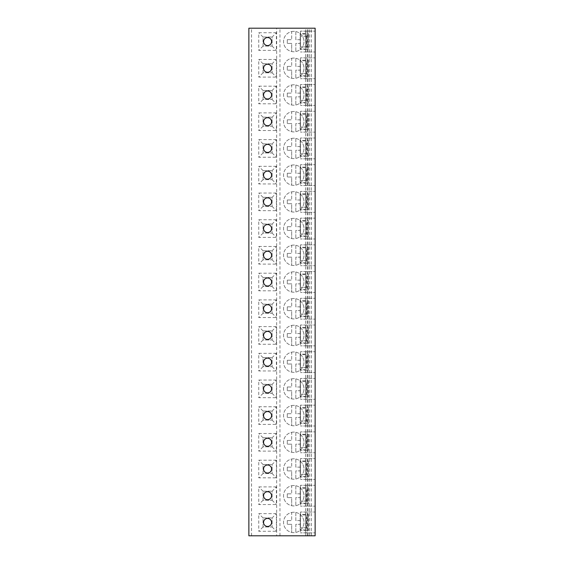 <?xml version="1.0" encoding="UTF-8"?>
<svg xmlns="http://www.w3.org/2000/svg" width="564" height="564" viewBox="0 0 564 564"><rect width="100%" height="100%" fill="white"/><g stroke="black" fill="none" stroke-linecap="round" stroke-linejoin="round"><path stroke-width="0.42" stroke-dasharray="2.82 2.11" d="M311.384 535.8L311.384 28.2L315.128 28.2L315.128 535.8L248.872 535.8L248.872 28.2L276.656 28.2L276.656 535.8M276.388 32.74L258.756 32.74L258.756 50.372L276.388 50.372L276.388 32.74L272.116 37.02L272.116 46.1L263.028 46.1L263.028 37.02L272.116 37.02L263.028 37.02L263.028 46.1L272.116 46.1L272.116 37.02M276.388 59.46L258.756 59.46L258.756 77.092L276.388 77.092L276.388 59.46L272.116 63.732L272.116 72.812L263.028 72.812L263.028 63.732L272.116 63.732L263.028 63.732L263.028 72.812L272.116 72.812L272.116 63.732M276.388 86.172L258.756 86.172L258.756 103.804L276.388 103.804L276.388 86.172L272.116 90.444L272.116 99.532L263.028 99.532L263.028 90.444L272.116 90.444L263.028 90.444L263.028 99.532L272.116 99.532L272.116 90.444M276.388 112.892L258.756 112.892L258.756 130.524L276.388 130.524L276.388 112.892L272.116 117.164L272.116 126.244L263.028 126.244L263.028 117.164L272.116 117.164L263.028 117.164L263.028 126.244L272.116 126.244L272.116 117.164M276.388 139.604L258.756 139.604L258.756 157.236L276.388 157.236L276.388 139.604L272.116 143.876L272.116 152.964L263.028 152.964L263.028 143.876L272.116 143.876L263.028 143.876L263.028 152.964L272.116 152.964L272.116 143.876M276.388 166.324L258.756 166.324L258.756 183.956L276.388 183.956L276.388 166.324L272.116 170.596L272.116 179.676L263.028 179.676L263.028 170.596L272.116 170.596L263.028 170.596L263.028 179.676L272.116 179.676L272.116 170.596M276.388 193.036L258.756 193.036L258.756 210.668L276.388 210.668L276.388 193.036L272.116 197.308L272.116 206.396L263.028 206.396L263.028 197.308L272.116 197.308L263.028 197.308L263.028 206.396L272.116 206.396L272.116 197.308M276.388 219.756L258.756 219.756L258.756 237.388L276.388 237.388L276.388 219.756L272.116 224.028L272.116 233.108L263.028 233.108L263.028 224.028L272.116 224.028L263.028 224.028L263.028 233.108L272.116 233.108L272.116 224.028M276.388 246.468L258.756 246.468L258.756 264.1L276.388 264.1L276.388 246.468L272.116 250.74L272.116 259.828L263.028 259.828L263.028 250.74L272.116 250.74L263.028 250.74L263.028 259.828L272.116 259.828L272.116 250.74M276.388 273.18L258.756 273.18L258.756 290.82L276.388 290.82L276.388 273.18L272.116 277.46L272.116 286.54L263.028 286.54L263.028 277.46L272.116 277.46L263.028 277.46L263.028 286.54L272.116 286.54L272.116 277.46M276.388 299.9L258.756 299.9L258.756 317.532L276.388 317.532L276.388 299.9L272.116 304.172L272.116 313.26L263.028 313.26L263.028 304.172L272.116 304.172L263.028 304.172L263.028 313.26L272.116 313.26L272.116 304.172M276.388 326.612L258.756 326.612L258.756 344.244L276.388 344.244L276.388 326.612L272.116 330.892L272.116 339.972L263.028 339.972L263.028 330.892L272.116 330.892L263.028 330.892L263.028 339.972L272.116 339.972L272.116 330.892M276.388 353.332L258.756 353.332L258.756 370.964L276.388 370.964L276.388 353.332L272.116 357.604L272.116 366.692L263.028 366.692L263.028 357.604L272.116 357.604L263.028 357.604L263.028 366.692L272.116 366.692L272.116 357.604M276.388 380.044L258.756 380.044L258.756 397.676L276.388 397.676L276.388 380.044L272.116 384.324L272.116 393.404L263.028 393.404L263.028 384.324L272.116 384.324L263.028 384.324L263.028 393.404L272.116 393.404L272.116 384.324M276.388 406.764L258.756 406.764L258.756 424.396L276.388 424.396L276.388 406.764L272.116 411.036L272.116 420.124L263.028 420.124L263.028 411.036L272.116 411.036L263.028 411.036L263.028 420.124L272.116 420.124L272.116 411.036M276.388 433.476L258.756 433.476L258.756 451.108L276.388 451.108L276.388 433.476L272.116 437.756L272.116 446.836L263.028 446.836L263.028 437.756L272.116 437.756L263.028 437.756L263.028 446.836L272.116 446.836L272.116 437.756M276.388 460.196L258.756 460.196L258.756 477.828L276.388 477.828L276.388 460.196L272.116 464.468L272.116 473.556L263.028 473.556L263.028 464.468L272.116 464.468L263.028 464.468L263.028 473.556L272.116 473.556L272.116 464.468M276.388 486.908L258.756 486.908L258.756 504.54L276.388 504.54L276.388 486.908L272.116 491.188L272.116 500.268L263.028 500.268L263.028 491.188L272.116 491.188L263.028 491.188L263.028 500.268L272.116 500.268L272.116 491.188M276.388 513.628L258.756 513.628L258.756 531.26L276.388 531.26L276.388 513.628L272.116 517.9L272.116 526.98L263.028 526.98L263.028 517.9L272.116 517.9L263.028 517.9L263.028 526.98L272.116 526.98L272.116 517.9M279.955 535.8L279.955 28.2L276.656 28.2M307.246 535.8L307.246 28.2L279.955 28.2M293.752 51.761A10.208 10.208 0 0 1 283.551 41.56A10.208 10.208 0 0 1 293.752 31.351A10.208 10.208 0 0 1 303.961 41.56A10.208 10.208 0 0 1 293.752 51.761M293.752 78.481A10.208 10.208 0 0 1 283.551 68.272A10.208 10.208 0 0 1 293.752 58.071A10.208 10.208 0 0 1 303.961 68.272A10.208 10.208 0 0 1 293.752 78.481M293.752 105.193A10.208 10.208 0 0 1 283.551 94.992A10.208 10.208 0 0 1 293.752 84.783A10.208 10.208 0 0 1 303.961 94.992A10.208 10.208 0 0 1 293.752 105.193M293.752 131.913A10.208 10.208 0 0 1 283.551 121.704A10.208 10.208 0 0 1 293.752 111.503A10.208 10.208 0 0 1 303.961 121.704A10.208 10.208 0 0 1 293.752 131.913M293.752 158.625A10.208 10.208 0 0 1 283.551 148.424A10.208 10.208 0 0 1 293.752 138.215A10.208 10.208 0 0 1 303.961 148.424A10.208 10.208 0 0 1 293.752 158.625M293.752 185.344A10.208 10.208 0 0 1 283.551 175.136A10.208 10.208 0 0 1 293.752 164.935A10.208 10.208 0 0 1 303.961 175.136A10.208 10.208 0 0 1 293.752 185.344M293.752 212.057A10.208 10.208 0 0 1 283.551 201.856A10.208 10.208 0 0 1 293.752 191.647A10.208 10.208 0 0 1 303.961 201.856A10.208 10.208 0 0 1 293.752 212.057M293.752 238.776A10.208 10.208 0 0 1 283.551 228.568A10.208 10.208 0 0 1 293.752 218.36A10.208 10.208 0 0 1 303.961 228.568A10.208 10.208 0 0 1 293.752 238.776M293.752 265.489A10.208 10.208 0 0 1 283.551 255.288A10.208 10.208 0 0 1 293.752 245.079A10.208 10.208 0 0 1 303.961 255.288A10.208 10.208 0 0 1 293.752 265.489M293.752 292.208A10.208 10.208 0 0 1 283.551 282A10.208 10.208 0 0 1 293.752 271.792A10.208 10.208 0 0 1 303.961 282A10.208 10.208 0 0 1 293.752 292.208M293.752 318.921A10.208 10.208 0 0 1 283.551 308.712A10.208 10.208 0 0 1 293.752 298.511A10.208 10.208 0 0 1 303.961 308.712A10.208 10.208 0 0 1 293.752 318.921M293.752 345.64A10.208 10.208 0 0 1 283.551 335.432A10.208 10.208 0 0 1 293.752 325.224A10.208 10.208 0 0 1 303.961 335.432A10.208 10.208 0 0 1 293.752 345.64M293.752 372.353A10.208 10.208 0 0 1 283.551 362.144A10.208 10.208 0 0 1 293.752 351.943A10.208 10.208 0 0 1 303.961 362.144A10.208 10.208 0 0 1 293.752 372.353M293.752 399.065A10.208 10.208 0 0 1 283.551 388.864A10.208 10.208 0 0 1 293.752 378.656A10.208 10.208 0 0 1 303.961 388.864A10.208 10.208 0 0 1 293.752 399.065M293.752 425.785A10.208 10.208 0 0 1 283.551 415.576A10.208 10.208 0 0 1 293.752 405.375A10.208 10.208 0 0 1 303.961 415.576A10.208 10.208 0 0 1 293.752 425.785M293.752 452.497A10.208 10.208 0 0 1 283.551 442.296A10.208 10.208 0 0 1 293.752 432.087A10.208 10.208 0 0 1 303.961 442.296A10.208 10.208 0 0 1 293.752 452.497M293.752 479.217A10.208 10.208 0 0 1 283.551 469.008A10.208 10.208 0 0 1 293.752 458.807A10.208 10.208 0 0 1 303.961 469.008A10.208 10.208 0 0 1 293.752 479.217M293.752 505.929A10.208 10.208 0 0 1 283.551 495.728A10.208 10.208 0 0 1 293.752 485.519A10.208 10.208 0 0 1 303.961 495.728A10.208 10.208 0 0 1 293.752 505.929M293.752 532.649A10.208 10.208 0 0 1 283.551 522.44A10.208 10.208 0 0 1 293.752 512.239A10.208 10.208 0 0 1 303.961 522.44A10.208 10.208 0 0 1 293.752 532.649M308.057 535.8L308.057 28.2L307.246 28.2M311.384 28.2L308.057 28.2M315.128 31.14L315.128 51.98L300.436 51.98L315.128 51.98L315.128 31.14L300.436 31.14L315.128 31.14M315.128 57.852L315.128 78.692L300.436 78.692L315.128 78.692L315.128 57.852L300.436 57.852L315.128 57.852M315.128 84.572L315.128 105.412L300.436 105.412L315.128 105.412L315.128 84.572L300.436 84.572L315.128 84.572M315.128 111.284L315.128 132.124L300.436 132.124L315.128 132.124L315.128 111.284L300.436 111.284L315.128 111.284M315.128 138.004L315.128 158.844L300.436 158.844L315.128 158.844L315.128 138.004L300.436 138.004L315.128 138.004M315.128 164.716L315.128 185.556L300.436 185.556L315.128 185.556L315.128 164.716L300.436 164.716L315.128 164.716M315.128 191.436L315.128 212.268L300.436 212.268L315.128 212.268L315.128 191.436L300.436 191.436L315.128 191.436M315.128 218.148L315.128 238.988L300.436 238.988L315.128 238.988L315.128 218.148L300.436 218.148L315.128 218.148M315.128 244.868L315.128 265.7L300.436 265.7L315.128 265.7L315.128 244.868L300.436 244.868L315.128 244.868M315.128 271.58L315.128 292.42L300.436 292.42L315.128 292.42L315.128 271.58L300.436 271.58L315.128 271.58M315.128 298.3L315.128 319.132L300.436 319.132L315.128 319.132L315.128 298.3L300.436 298.3L315.128 298.3M315.128 325.012L315.128 345.852L300.436 345.852L315.128 345.852L315.128 325.012L300.436 325.012L315.128 325.012M315.128 351.732L315.128 372.564L300.436 372.564L315.128 372.564L315.128 351.732L300.436 351.732L315.128 351.732M315.128 378.444L315.128 399.284L300.436 399.284L315.128 399.284L315.128 378.444L300.436 378.444L315.128 378.444M315.128 405.156L315.128 425.996L300.436 425.996L315.128 425.996L315.128 405.156L300.436 405.156L315.128 405.156M315.128 431.876L315.128 452.716L300.436 452.716L315.128 452.716L315.128 431.876L300.436 431.876L315.128 431.876M315.128 458.588L315.128 479.428L300.436 479.428L315.128 479.428L315.128 458.588L300.436 458.588L315.128 458.588M315.128 485.308L315.128 506.148L300.436 506.148L315.128 506.148L315.128 485.308L300.436 485.308L315.128 485.308M315.128 512.02L315.128 532.86L300.436 532.86L315.128 532.86L315.128 512.02L300.436 512.02L315.128 512.02M267.576 45.564A4.004 4.004 0 0 1 263.564 41.56A4.004 4.004 0 0 1 267.576 37.548A4.004 4.004 0 0 1 271.58 41.56A4.004 4.004 0 0 1 267.576 45.564M272.116 46.1L276.388 50.372M263.028 46.1L258.756 50.372M263.028 37.02L258.756 32.74M267.576 72.284A4.004 4.004 0 0 1 263.564 68.272A4.004 4.004 0 0 1 267.576 64.268A4.004 4.004 0 0 1 271.58 68.272A4.004 4.004 0 0 1 267.576 72.284M272.116 72.812L276.388 77.092M263.028 72.812L258.756 77.092M263.028 63.732L258.756 59.46M267.576 98.996A4.004 4.004 0 0 1 263.564 94.992A4.004 4.004 0 0 1 267.576 90.98A4.004 4.004 0 0 1 271.58 94.992A4.004 4.004 0 0 1 267.576 98.996M272.116 99.532L276.388 103.804M263.028 99.532L258.756 103.804M263.028 90.444L258.756 86.172M267.576 125.716A4.004 4.004 0 0 1 263.564 121.704A4.004 4.004 0 0 1 267.576 117.7A4.004 4.004 0 0 1 271.58 121.704A4.004 4.004 0 0 1 267.576 125.716M272.116 126.244L276.388 130.524M263.028 126.244L258.756 130.524M263.028 117.164L258.756 112.892M267.576 152.428A4.004 4.004 0 0 1 263.564 148.424A4.004 4.004 0 0 1 267.576 144.412A4.004 4.004 0 0 1 271.58 148.424A4.004 4.004 0 0 1 267.576 152.428M272.116 152.964L276.388 157.236M263.028 152.964L258.756 157.236M263.028 143.876L258.756 139.604M267.576 179.148A4.004 4.004 0 0 1 263.564 175.136A4.004 4.004 0 0 1 267.576 171.132A4.004 4.004 0 0 1 271.58 175.136A4.004 4.004 0 0 1 267.576 179.148M272.116 179.676L276.388 183.956M263.028 179.676L258.756 183.956M263.028 170.596L258.756 166.324M267.576 205.86A4.004 4.004 0 0 1 263.564 201.856A4.004 4.004 0 0 1 267.576 197.844A4.004 4.004 0 0 1 271.58 201.856A4.004 4.004 0 0 1 267.576 205.86M272.116 206.396L276.388 210.668M263.028 206.396L258.756 210.668M263.028 197.308L258.756 193.036M267.576 232.572A4.004 4.004 0 0 1 263.564 228.568A4.004 4.004 0 0 1 267.576 224.564A4.004 4.004 0 0 1 271.58 228.568A4.004 4.004 0 0 1 267.576 232.572M272.116 233.108L276.388 237.388M263.028 233.108L258.756 237.388M263.028 224.028L258.756 219.756M267.576 259.292A4.004 4.004 0 0 1 263.564 255.288A4.004 4.004 0 0 1 267.576 251.276A4.004 4.004 0 0 1 271.58 255.288A4.004 4.004 0 0 1 267.576 259.292M272.116 259.828L276.388 264.1M263.028 259.828L258.756 264.1M263.028 250.74L258.756 246.468M267.576 286.004A4.004 4.004 0 0 1 263.564 282A4.004 4.004 0 0 1 267.576 277.996A4.004 4.004 0 0 1 271.58 282A4.004 4.004 0 0 1 267.576 286.004M272.116 286.54L276.388 290.82M263.028 286.54L258.756 290.82M263.028 277.46L258.756 273.18M267.576 312.724A4.004 4.004 0 0 1 263.564 308.712A4.004 4.004 0 0 1 267.576 304.708A4.004 4.004 0 0 1 271.58 308.712A4.004 4.004 0 0 1 267.576 312.724M272.116 313.26L276.388 317.532M263.028 313.26L258.756 317.532M263.028 304.172L258.756 299.9M267.576 339.436A4.004 4.004 0 0 1 263.564 335.432A4.004 4.004 0 0 1 267.576 331.428A4.004 4.004 0 0 1 271.58 335.432A4.004 4.004 0 0 1 267.576 339.436M272.116 339.972L276.388 344.244M263.028 339.972L258.756 344.244M263.028 330.892L258.756 326.612M267.576 366.156A4.004 4.004 0 0 1 263.564 362.144A4.004 4.004 0 0 1 267.576 358.14A4.004 4.004 0 0 1 271.58 362.144A4.004 4.004 0 0 1 267.576 366.156M272.116 366.692L276.388 370.964M263.028 366.692L258.756 370.964M263.028 357.604L258.756 353.332M267.576 392.868A4.004 4.004 0 0 1 263.564 388.864A4.004 4.004 0 0 1 267.576 384.852A4.004 4.004 0 0 1 271.58 388.864A4.004 4.004 0 0 1 267.576 392.868M272.116 393.404L276.388 397.676M263.028 393.404L258.756 397.676M263.028 384.324L258.756 380.044M267.576 419.588A4.004 4.004 0 0 1 263.564 415.576A4.004 4.004 0 0 1 267.576 411.572A4.004 4.004 0 0 1 271.58 415.576A4.004 4.004 0 0 1 267.576 419.588M272.116 420.124L276.388 424.396M263.028 420.124L258.756 424.396M263.028 411.036L258.756 406.764M267.576 446.3A4.004 4.004 0 0 1 263.564 442.296A4.004 4.004 0 0 1 267.576 438.284A4.004 4.004 0 0 1 271.58 442.296A4.004 4.004 0 0 1 267.576 446.3M272.116 446.836L276.388 451.108M263.028 446.836L258.756 451.108M263.028 437.756L258.756 433.476M267.576 473.02A4.004 4.004 0 0 1 263.564 469.008A4.004 4.004 0 0 1 267.576 465.004A4.004 4.004 0 0 1 271.58 469.008A4.004 4.004 0 0 1 267.576 473.02M272.116 473.556L276.388 477.828M263.028 473.556L258.756 477.828M263.028 464.468L258.756 460.196M267.576 499.732A4.004 4.004 0 0 1 263.564 495.728A4.004 4.004 0 0 1 267.576 491.716A4.004 4.004 0 0 1 271.58 495.728A4.004 4.004 0 0 1 267.576 499.732M272.116 500.268L276.388 504.54M263.028 500.268L258.756 504.54M263.028 491.188L258.756 486.908M267.576 526.452A4.004 4.004 0 0 1 263.564 522.44A4.004 4.004 0 0 1 267.576 518.436A4.004 4.004 0 0 1 271.58 522.44A4.004 4.004 0 0 1 267.576 526.452M272.116 526.98L276.388 531.26M263.028 526.98L258.756 531.26M263.028 517.9L258.756 513.628M307.112 31.14L307.112 51.98M305.512 31.14L305.512 51.98L305.512 33.544L300.436 33.544L300.436 49.576L306.844 49.576L306.844 33.544L305.512 33.544L305.512 31.14M305.512 49.04L305.512 34.08L305.512 49.04L300.168 49.04L300.168 34.08L300.168 49.04M305.512 34.08L300.168 34.08M306.844 49.576L300.436 49.576L300.436 31.14L300.436 33.544L306.844 33.544L306.844 49.576L308.452 49.576L306.844 49.576L306.844 33.544L308.452 33.544L306.844 33.544M306.471 36.216L300.436 36.216L308.452 36.216L308.452 46.904L300.436 46.904L308.452 46.904L308.452 49.576L308.452 33.544L308.452 36.216L306.471 36.216L306.471 46.904M306.788 36.216L306.788 46.904M300.436 36.216L300.436 46.904L300.436 36.216M307.112 57.852L307.112 78.692M305.512 57.852L305.512 78.692L305.512 60.256L300.436 60.256L300.436 76.288L306.844 76.288L306.844 60.256L305.512 60.256L305.512 57.852M305.512 75.752L305.512 60.792L305.512 75.752L300.168 75.752L300.168 60.792L300.168 75.752M305.512 60.792L300.168 60.792M306.844 76.288L300.436 76.288L300.436 78.692L300.436 57.852L300.436 60.256L306.844 60.256L306.844 76.288L308.452 76.288L306.844 76.288L306.844 60.256L308.452 60.256L308.452 62.928L306.471 62.928L306.471 73.616L308.452 73.616L300.436 73.616L306.471 73.616M306.788 73.616L306.788 62.928L308.452 62.928L308.452 76.288L308.452 60.256L306.844 60.256M300.436 62.928L300.436 73.616L300.436 62.928M307.112 84.572L307.112 105.412M305.512 84.572L305.512 105.412L305.512 86.976L300.436 86.976L300.436 103.008L306.844 103.008L306.844 86.976L305.512 86.976L305.512 84.572M305.512 102.472L305.512 87.512L305.512 102.472L300.168 102.472L300.168 87.512L300.168 102.472M305.512 87.512L300.168 87.512M306.844 103.008L300.436 103.008L300.436 105.412L300.436 84.572L300.436 86.976L306.844 86.976L306.844 103.008L308.452 103.008L306.844 103.008L306.844 86.976L308.452 86.976L308.452 89.648L306.471 89.648L306.471 100.336L308.452 100.336L300.436 100.336L306.471 100.336M306.788 100.336L306.788 89.648L308.452 89.648L308.452 103.008L308.452 86.976L306.844 86.976M300.436 89.648L300.436 100.336L300.436 89.648M307.112 111.284L307.112 132.124M305.512 111.284L305.512 132.124L305.512 113.688L300.436 113.688L300.436 129.72L306.844 129.72L306.844 113.688L305.512 113.688L305.512 111.284M305.512 129.184L305.512 114.224L305.512 129.184L300.168 129.184L300.168 114.224L300.168 129.184M305.512 114.224L300.168 114.224M306.844 129.72L300.436 129.72L300.436 132.124L300.436 111.284L300.436 113.688L306.844 113.688L306.844 129.72L308.452 129.72L306.844 129.72L306.844 113.688L308.452 113.688L308.452 116.36L306.471 116.36L306.471 127.048L308.452 127.048L300.436 127.048L306.471 127.048M306.788 127.048L306.788 116.36L308.452 116.36L308.452 129.72L308.452 113.688L306.844 113.688M300.436 116.36L300.436 127.048L300.436 116.36M307.112 138.004L307.112 158.844M305.512 138.004L305.512 158.844L305.512 140.408L300.436 140.408L300.436 156.432L306.844 156.432L306.844 140.408L305.512 140.408L305.512 138.004M305.512 155.904L305.512 140.944L305.512 155.904L300.168 155.904L300.168 140.944L300.168 155.904M305.512 140.944L300.168 140.944M306.844 156.432L300.436 156.432L300.436 158.844L300.436 138.004L300.436 140.408L306.844 140.408L306.844 156.432L308.452 156.432L306.844 156.432L306.844 140.408L308.452 140.408L308.452 143.08L306.471 143.08L306.471 153.768L308.452 153.768L300.436 153.768L306.471 153.768M306.788 153.768L306.788 143.08L308.452 143.08L308.452 156.432L308.452 140.408L306.844 140.408M300.436 143.08L300.436 153.768L300.436 143.08M307.112 164.716L307.112 185.556M305.512 164.716L305.512 185.556L305.512 167.12L300.436 167.12L300.436 183.152L306.844 183.152L306.844 167.12L305.512 167.12L305.512 164.716M305.512 182.616L305.512 167.656L305.512 182.616L300.168 182.616L300.168 167.656L300.168 182.616M305.512 167.656L300.168 167.656M306.844 183.152L300.436 183.152L300.436 185.556L300.436 164.716L300.436 167.12L306.844 167.12L306.844 183.152L308.452 183.152L306.844 183.152L306.844 167.12L308.452 167.12L308.452 169.792L306.471 169.792L306.471 180.48L308.452 180.48L300.436 180.48L306.471 180.48M306.788 180.48L306.788 169.792L308.452 169.792L308.452 183.152L308.452 167.12L306.844 167.12M300.436 169.792L300.436 180.48L300.436 169.792M307.112 191.436L307.112 212.268M305.512 191.436L305.512 212.268L305.512 193.84L300.436 193.84L300.436 209.864L306.844 209.864L306.844 193.84L305.512 193.84L305.512 191.436M305.512 209.336L305.512 194.376L305.512 209.336L300.168 209.336L300.168 194.376L300.168 209.336M305.512 194.376L300.168 194.376M306.844 209.864L300.436 209.864L300.436 212.268L300.436 191.436L300.436 193.84L306.844 193.84L306.844 209.864L308.452 209.864L306.844 209.864L306.844 193.84L308.452 193.84L308.452 196.512L306.471 196.512L306.471 207.192L308.452 207.192L300.436 207.192L306.471 207.192M306.788 207.192L306.788 196.512L308.452 196.512L308.452 209.864L308.452 193.84L306.844 193.84M300.436 196.512L300.436 207.192L300.436 196.512M307.112 218.148L307.112 238.988M305.512 218.148L305.512 238.988L305.512 220.552L300.436 220.552L300.436 236.584L306.844 236.584L306.844 220.552L305.512 220.552L305.512 218.148M305.512 236.048L305.512 221.088L305.512 236.048L300.168 236.048L300.168 221.088L300.168 236.048M305.512 221.088L300.168 221.088M306.844 236.584L300.436 236.584L300.436 238.988L300.436 218.148L300.436 220.552L306.844 220.552L306.844 236.584L308.452 236.584L306.844 236.584L306.844 220.552L308.452 220.552L308.452 223.224L306.471 223.224L306.471 233.912L308.452 233.912L300.436 233.912L306.471 233.912M306.788 233.912L306.788 223.224L308.452 223.224L308.452 236.584L308.452 220.552L306.844 220.552M300.436 223.224L300.436 233.912L300.436 223.224M307.112 244.868L307.112 265.7M305.512 244.868L305.512 265.7L305.512 247.272L300.436 247.272L300.436 263.296L306.844 263.296L306.844 247.272L305.512 247.272L305.512 244.868M305.512 262.768L305.512 247.8L305.512 262.768L300.168 262.768L300.168 247.8L300.168 262.768M305.512 247.8L300.168 247.8M306.844 263.296L300.436 263.296L300.436 265.7L300.436 244.868L300.436 247.272L306.844 247.272L306.844 263.296L308.452 263.296L306.844 263.296L306.844 247.272L308.452 247.272L308.452 249.944L306.471 249.944L306.471 260.624L308.452 260.624L300.436 260.624L306.471 260.624M306.788 260.624L306.788 249.944L308.452 249.944L308.452 263.296L308.452 247.272L306.844 247.272M300.436 249.944L300.436 260.624L300.436 249.944M307.112 271.58L307.112 292.42M305.512 271.58L305.512 292.42L305.512 273.984L300.436 273.984L300.436 290.016L306.844 290.016L306.844 273.984L305.512 273.984L305.512 271.58M305.512 289.48L305.512 274.52L305.512 289.48L300.168 289.48L300.168 274.52L300.168 289.48M305.512 274.52L300.168 274.52M306.844 290.016L300.436 290.016L300.436 292.42L300.436 271.58L300.436 273.984L306.844 273.984L306.844 290.016L308.452 290.016L306.844 290.016L306.844 273.984L308.452 273.984L308.452 276.656L306.471 276.656L306.471 287.344L308.452 287.344L300.436 287.344L306.471 287.344M306.788 287.344L306.788 276.656L308.452 276.656L308.452 290.016L308.452 273.984L306.844 273.984M300.436 276.656L300.436 287.344L300.436 276.656M307.112 298.3L307.112 319.132M305.512 298.3L305.512 319.132L305.512 300.704L300.436 300.704L300.436 316.728L306.844 316.728L306.844 300.704L305.512 300.704L305.512 298.3M305.512 316.2L305.512 301.232L305.512 316.2L300.168 316.2L300.168 301.232L300.168 316.2M305.512 301.232L300.168 301.232M306.844 316.728L300.436 316.728L300.436 319.132L300.436 298.3L300.436 300.704L306.844 300.704L306.844 316.728L308.452 316.728L306.844 316.728L306.844 300.704L308.452 300.704L308.452 303.376L306.471 303.376L306.471 314.056L308.452 314.056L300.436 314.056L306.471 314.056M306.788 314.056L306.788 303.376L308.452 303.376L308.452 316.728L308.452 300.704L306.844 300.704M300.436 303.376L300.436 314.056L300.436 303.376M307.112 325.012L307.112 345.852M305.512 325.012L305.512 345.852L305.512 327.416L300.436 327.416L300.436 343.448L306.844 343.448L306.844 327.416L305.512 327.416L305.512 325.012M305.512 342.912L305.512 327.952L305.512 342.912L300.168 342.912L300.168 327.952L300.168 342.912M305.512 327.952L300.168 327.952M306.844 343.448L300.436 343.448L300.436 345.852L300.436 325.012L300.436 327.416L306.844 327.416L306.844 343.448L308.452 343.448L306.844 343.448L306.844 327.416L308.452 327.416L308.452 330.088L306.471 330.088L306.471 340.776L308.452 340.776L300.436 340.776L306.471 340.776M306.788 340.776L306.788 330.088L308.452 330.088L308.452 343.448L308.452 327.416L306.844 327.416M300.436 330.088L300.436 340.776L300.436 330.088M307.112 351.732L307.112 372.564M305.512 351.732L305.512 372.564L305.512 354.136L300.436 354.136L300.436 370.16L306.844 370.16L306.844 354.136L305.512 354.136L305.512 351.732M305.512 369.624L305.512 354.664L305.512 369.624L300.168 369.624L300.168 354.664L300.168 369.624M305.512 354.664L300.168 354.664M306.844 370.16L300.436 370.16L300.436 372.564L300.436 351.732L300.436 354.136L306.844 354.136L306.844 370.16L308.452 370.16L306.844 370.16L306.844 354.136L308.452 354.136L308.452 356.808L306.471 356.808L306.471 367.488L308.452 367.488L300.436 367.488L306.471 367.488M306.788 367.488L306.788 356.808L308.452 356.808L308.452 370.16L308.452 354.136L306.844 354.136M300.436 356.808L300.436 367.488L300.436 356.808M307.112 378.444L307.112 399.284M305.512 378.444L305.512 399.284L305.512 380.848L300.436 380.848L300.436 396.88L306.844 396.88L306.844 380.848L305.512 380.848L305.512 378.444M305.512 396.344L305.512 381.384L305.512 396.344L300.168 396.344L300.168 381.384L300.168 396.344M305.512 381.384L300.168 381.384M306.844 396.88L300.436 396.88L300.436 399.284L300.436 378.444L300.436 380.848L306.844 380.848L306.844 396.88L308.452 396.88L306.844 396.88L306.844 380.848L308.452 380.848L308.452 383.52L306.471 383.52L306.471 394.208L308.452 394.208L300.436 394.208L306.471 394.208M306.788 394.208L306.788 383.52L308.452 383.52L308.452 396.88L308.452 380.848L306.844 380.848M300.436 383.52L300.436 394.208L300.436 383.52M307.112 405.156L307.112 425.996M305.512 405.156L305.512 425.996L305.512 407.568L300.436 407.568L300.436 423.592L306.844 423.592L306.844 407.568L305.512 407.568L305.512 405.156M305.512 423.056L305.512 408.096L305.512 423.056L300.168 423.056L300.168 408.096L300.168 423.056M305.512 408.096L300.168 408.096M306.844 423.592L300.436 423.592L300.436 425.996L300.436 405.156L300.436 407.568L306.844 407.568L306.844 423.592L308.452 423.592L306.844 423.592L306.844 407.568L308.452 407.568L308.452 410.232L306.471 410.232L306.471 420.92L308.452 420.92L300.436 420.92L306.471 420.92M306.788 420.92L306.788 410.232L308.452 410.232L308.452 423.592L308.452 407.568L306.844 407.568M300.436 410.232L300.436 420.92L300.436 410.232M307.112 431.876L307.112 452.716M305.512 431.876L305.512 452.716L305.512 434.28L300.436 434.28L300.436 450.312L306.844 450.312L306.844 434.28L305.512 434.28L305.512 431.876M305.512 449.776L305.512 434.816L305.512 449.776L300.168 449.776L300.168 434.816L300.168 449.776M305.512 434.816L300.168 434.816M306.844 450.312L300.436 450.312L300.436 452.716L300.436 431.876L300.436 434.28L306.844 434.28L306.844 450.312L308.452 450.312L306.844 450.312L306.844 434.28L308.452 434.28L308.452 436.952L306.471 436.952L306.471 447.64L308.452 447.64L300.436 447.64L306.471 447.64M306.788 447.64L306.788 436.952L308.452 436.952L308.452 450.312L308.452 434.28L306.844 434.28M300.436 436.952L300.436 447.64L300.436 436.952M307.112 458.588L307.112 479.428M305.512 458.588L305.512 479.428L305.512 460.992L300.436 460.992L300.436 477.024L306.844 477.024L306.844 460.992L305.512 460.992L305.512 458.588M305.512 476.488L305.512 461.528L305.512 476.488L300.168 476.488L300.168 461.528L300.168 476.488M305.512 461.528L300.168 461.528M306.844 477.024L300.436 477.024L300.436 479.428L300.436 458.588L300.436 460.992L306.844 460.992L306.844 477.024L308.452 477.024L306.844 477.024L306.844 460.992L308.452 460.992L308.452 463.664L306.471 463.664L306.471 474.352L308.452 474.352L300.436 474.352L306.471 474.352M306.788 474.352L306.788 463.664L308.452 463.664L308.452 477.024L308.452 460.992L306.844 460.992M300.436 463.664L300.436 474.352L300.436 463.664M307.112 485.308L307.112 506.148M305.512 485.308L305.512 506.148L305.512 487.712L300.436 487.712L300.436 503.744L306.844 503.744L306.844 487.712L305.512 487.712L305.512 485.308M305.512 503.208L305.512 488.248L305.512 503.208L300.168 503.208L300.168 488.248L300.168 503.208M305.512 488.248L300.168 488.248M306.844 503.744L300.436 503.744L300.436 506.148L300.436 485.308L300.436 487.712L306.844 487.712L306.844 503.744L308.452 503.744L306.844 503.744L306.844 487.712L308.452 487.712L308.452 490.384L306.471 490.384L306.471 501.072L308.452 501.072L300.436 501.072L306.471 501.072M306.788 501.072L306.788 490.384L308.452 490.384L308.452 503.744L308.452 487.712L306.844 487.712M300.436 490.384L300.436 501.072L300.436 490.384M307.112 512.02L307.112 532.86M305.512 512.02L305.512 532.86L305.512 514.424L300.436 514.424L300.436 530.456L306.844 530.456L306.844 514.424L305.512 514.424L305.512 512.02M305.512 529.92L305.512 514.96L305.512 529.92L300.168 529.92L300.168 514.96L300.168 529.92M305.512 514.96L300.168 514.96M306.844 530.456L300.436 530.456L300.436 532.86L300.436 512.02L300.436 514.424L306.844 514.424L306.844 530.456L308.452 530.456L306.844 530.456L306.844 514.424L308.452 514.424L308.452 517.096L306.471 517.096L306.471 527.784L308.452 527.784L300.436 527.784L306.471 527.784M306.788 527.784L306.788 517.096L308.452 517.096L308.452 530.456L308.452 514.424L306.844 514.424M300.436 517.096L300.436 527.784L300.436 517.096M291.68 31.563A10.208 10.208 0 0 1 295.832 31.563L295.832 39.684L300.217 39.684L300.217 43.428L295.832 43.428L295.832 51.55A10.208 10.208 0 0 1 283.551 41.56A10.208 10.208 0 0 1 291.68 31.563L291.68 39.684L291.68 31.563M287.295 39.684L291.68 39.684L287.295 39.684L287.295 43.428L287.295 39.684M291.68 43.428L287.295 43.428L291.68 43.428L291.68 51.55L291.68 43.428M295.832 31.563L295.832 39.684L300.217 39.684L300.217 43.428L295.832 43.428L295.832 51.55A10.208 10.208 0 0 0 295.832 31.563M291.68 58.282A10.208 10.208 0 0 1 295.832 58.282L295.832 66.404L300.217 66.404L300.217 70.14L295.832 70.14L295.832 78.262A10.208 10.208 0 0 1 283.551 68.272A10.208 10.208 0 0 1 291.68 58.282L291.68 66.404L291.68 58.282M287.295 66.404L291.68 66.404L287.295 66.404L287.295 70.14L287.295 66.404M291.68 70.14L287.295 70.14L291.68 70.14L291.68 78.262L291.68 70.14M295.832 58.282L295.832 66.404L300.217 66.404L300.217 70.14L295.832 70.14L295.832 78.262A10.208 10.208 0 0 0 295.832 58.282M291.68 84.995A10.208 10.208 0 0 1 295.832 84.995L295.832 93.116L300.217 93.116L300.217 96.86L295.832 96.86L295.832 104.982A10.208 10.208 0 0 1 283.551 94.992A10.208 10.208 0 0 1 291.68 84.995L291.68 93.116L291.68 84.995M287.295 93.116L291.68 93.116L287.295 93.116L287.295 96.86L287.295 93.116M291.68 96.86L287.295 96.86L291.68 96.86L291.68 104.982L291.68 96.86M295.832 84.995L295.832 93.116L300.217 93.116L300.217 96.86L295.832 96.86L295.832 104.982A10.208 10.208 0 0 0 295.832 84.995M291.68 111.714A10.208 10.208 0 0 1 295.832 111.714L295.832 119.836L300.217 119.836L300.217 123.572L295.832 123.572L295.832 131.694A10.208 10.208 0 0 1 283.551 121.704A10.208 10.208 0 0 1 291.68 111.714L291.68 119.836L291.68 111.714M287.295 119.836L291.68 119.836L287.295 119.836L287.295 123.572L287.295 119.836M291.68 123.572L287.295 123.572L291.68 123.572L291.68 131.694L291.68 123.572M295.832 111.714L295.832 119.836L300.217 119.836L300.217 123.572L295.832 123.572L295.832 131.694A10.208 10.208 0 0 0 295.832 111.714M291.68 138.427A10.208 10.208 0 0 1 295.832 138.427L295.832 146.548L300.217 146.548L300.217 150.292L295.832 150.292L295.832 158.413A10.208 10.208 0 0 1 283.551 148.424A10.208 10.208 0 0 1 291.68 138.427L291.68 146.548L291.68 138.427M287.295 146.548L291.68 146.548L287.295 146.548L287.295 150.292L287.295 146.548M291.68 150.292L287.295 150.292L291.68 150.292L291.68 158.413L291.68 150.292M295.832 138.427L295.832 146.548L300.217 146.548L300.217 150.292L295.832 150.292L295.832 158.413A10.208 10.208 0 0 0 295.832 138.427M291.68 165.146A10.208 10.208 0 0 1 295.832 165.146L295.832 173.268L300.217 173.268L300.217 177.004L295.832 177.004L295.832 185.126A10.208 10.208 0 0 1 283.551 175.136A10.208 10.208 0 0 1 291.68 165.146L291.68 173.268L291.68 165.146M287.295 173.268L291.68 173.268L287.295 173.268L287.295 177.004L287.295 173.268M291.68 177.004L287.295 177.004L291.68 177.004L291.68 185.126L291.68 177.004M295.832 165.146L295.832 173.268L300.217 173.268L300.217 177.004L295.832 177.004L295.832 185.126A10.208 10.208 0 0 0 295.832 165.146M291.68 191.859A10.208 10.208 0 0 1 295.832 191.859L295.832 199.98L300.217 199.98L300.217 203.724L295.832 203.724L295.832 211.845A10.208 10.208 0 0 1 283.551 201.856A10.208 10.208 0 0 1 291.68 191.859L291.68 199.98L291.68 191.859M287.295 199.98L291.68 199.98L287.295 199.98L287.295 203.724L287.295 199.98M291.68 203.724L287.295 203.724L291.68 203.724L291.68 211.845L291.68 203.724M295.832 191.859L295.832 199.98L300.217 199.98L300.217 203.724L295.832 203.724L295.832 211.845A10.208 10.208 0 0 0 295.832 191.859M291.68 218.578A10.208 10.208 0 0 1 295.832 218.578L295.832 226.7L300.217 226.7L300.217 230.436L295.832 230.436L295.832 238.558A10.208 10.208 0 0 1 283.551 228.568A10.208 10.208 0 0 1 291.68 218.578L291.68 226.7L291.68 218.578M287.295 226.7L291.68 226.7L287.295 226.7L287.295 230.436L287.295 226.7M291.68 230.436L287.295 230.436L291.68 230.436L291.68 238.558L291.68 230.436M295.832 218.578L295.832 226.7L300.217 226.7L300.217 230.436L295.832 230.436L295.832 238.558A10.208 10.208 0 0 0 295.832 218.578M291.68 245.291A10.208 10.208 0 0 1 295.832 245.291L295.832 253.412L300.217 253.412L300.217 257.156L295.832 257.156L295.832 265.277A10.208 10.208 0 0 1 283.551 255.288A10.208 10.208 0 0 1 291.68 245.291L291.68 253.412L291.68 245.291M287.295 253.412L291.68 253.412L287.295 253.412L287.295 257.156L287.295 253.412M291.68 257.156L287.295 257.156L291.68 257.156L291.68 265.277L291.68 257.156M295.832 245.291L295.832 253.412L300.217 253.412L300.217 257.156L295.832 257.156L295.832 265.277A10.208 10.208 0 0 0 295.832 245.291M291.68 272.01A10.208 10.208 0 0 1 295.832 272.01L295.832 280.132L300.217 280.132L300.217 283.868L295.832 283.868L295.832 291.99A10.208 10.208 0 0 1 283.551 282A10.208 10.208 0 0 1 291.68 272.01L291.68 280.132L291.68 272.01M287.295 280.132L291.68 280.132L287.295 280.132L287.295 283.868L287.295 280.132M291.68 283.868L287.295 283.868L291.68 283.868L291.68 291.99L291.68 283.868M295.832 272.01L295.832 280.132L300.217 280.132L300.217 283.868L295.832 283.868L295.832 291.99A10.208 10.208 0 0 0 295.832 272.01M291.68 298.723A10.208 10.208 0 0 1 295.832 298.723L295.832 306.844L300.217 306.844L300.217 310.588L295.832 310.588L295.832 318.709A10.208 10.208 0 0 1 283.551 308.712A10.208 10.208 0 0 1 291.68 298.723L291.68 306.844L291.68 298.723M287.295 306.844L291.68 306.844L287.295 306.844L287.295 310.588L287.295 306.844M291.68 310.588L287.295 310.588L291.68 310.588L291.68 318.709L291.68 310.588M295.832 298.723L295.832 306.844L300.217 306.844L300.217 310.588L295.832 310.588L295.832 318.709A10.208 10.208 0 0 0 295.832 298.723M291.68 325.442A10.208 10.208 0 0 1 295.832 325.442L295.832 333.564L300.217 333.564L300.217 337.3L295.832 337.3L295.832 345.422A10.208 10.208 0 0 1 283.551 335.432A10.208 10.208 0 0 1 291.68 325.442L291.68 333.564L291.68 325.442M287.295 333.564L291.68 333.564L287.295 333.564L287.295 337.3L287.295 333.564M291.68 337.3L287.295 337.3L291.68 337.3L291.68 345.422L291.68 337.3M295.832 325.442L295.832 333.564L300.217 333.564L300.217 337.3L295.832 337.3L295.832 345.422A10.208 10.208 0 0 0 295.832 325.442M291.68 352.155A10.208 10.208 0 0 1 295.832 352.155L295.832 360.276L300.217 360.276L300.217 364.02L295.832 364.02L295.832 372.141A10.208 10.208 0 0 1 283.551 362.144A10.208 10.208 0 0 1 291.68 352.155L291.68 360.276L291.68 352.155M287.295 360.276L291.68 360.276L287.295 360.276L287.295 364.02L287.295 360.276M291.68 364.02L287.295 364.02L291.68 364.02L291.68 372.141L291.68 364.02M295.832 352.155L295.832 360.276L300.217 360.276L300.217 364.02L295.832 364.02L295.832 372.141A10.208 10.208 0 0 0 295.832 352.155M291.68 378.874A10.208 10.208 0 0 1 295.832 378.874L295.832 386.996L300.217 386.996L300.217 390.732L295.832 390.732L295.832 398.854A10.208 10.208 0 0 1 283.551 388.864A10.208 10.208 0 0 1 291.68 378.874L291.68 386.996L291.68 378.874M287.295 386.996L291.68 386.996L287.295 386.996L287.295 390.732L287.295 386.996M291.68 390.732L287.295 390.732L291.68 390.732L291.68 398.854L291.68 390.732M295.832 378.874L295.832 386.996L300.217 386.996L300.217 390.732L295.832 390.732L295.832 398.854A10.208 10.208 0 0 0 295.832 378.874M291.68 405.586A10.208 10.208 0 0 1 295.832 405.586L295.832 413.708L300.217 413.708L300.217 417.452L295.832 417.452L295.832 425.573A10.208 10.208 0 0 1 283.551 415.576A10.208 10.208 0 0 1 291.68 405.586L291.68 413.708L291.68 405.586M287.295 413.708L291.68 413.708L287.295 413.708L287.295 417.452L287.295 413.708M291.68 417.452L287.295 417.452L291.68 417.452L291.68 425.573L291.68 417.452M295.832 405.586L295.832 413.708L300.217 413.708L300.217 417.452L295.832 417.452L295.832 425.573A10.208 10.208 0 0 0 295.832 405.586M291.68 432.306A10.208 10.208 0 0 1 295.832 432.306L295.832 440.428L300.217 440.428L300.217 444.164L295.832 444.164L295.832 452.286A10.208 10.208 0 0 1 283.551 442.296A10.208 10.208 0 0 1 291.68 432.306L291.68 440.428L291.68 432.306M287.295 440.428L291.68 440.428L287.295 440.428L287.295 444.164L287.295 440.428M291.68 444.164L287.295 444.164L291.68 444.164L291.68 452.286L291.68 444.164M295.832 432.306L295.832 440.428L300.217 440.428L300.217 444.164L295.832 444.164L295.832 452.286A10.208 10.208 0 0 0 295.832 432.306M291.68 459.018A10.208 10.208 0 0 1 295.832 459.018L295.832 467.14L300.217 467.14L300.217 470.884L295.832 470.884L295.832 479.005A10.208 10.208 0 0 1 283.551 469.008A10.208 10.208 0 0 1 291.68 459.018L291.68 467.14L291.68 459.018M287.295 467.14L291.68 467.14L287.295 467.14L287.295 470.884L287.295 467.14M291.68 470.884L287.295 470.884L291.68 470.884L291.68 479.005L291.68 470.884M295.832 459.018L295.832 467.14L300.217 467.14L300.217 470.884L295.832 470.884L295.832 479.005A10.208 10.208 0 0 0 295.832 459.018M291.68 485.738A10.208 10.208 0 0 1 295.832 485.738L295.832 493.86L300.217 493.86L300.217 497.596L295.832 497.596L295.832 505.718A10.208 10.208 0 0 1 283.551 495.728A10.208 10.208 0 0 1 291.68 485.738L291.68 493.86L291.68 485.738M287.295 493.86L291.68 493.86L287.295 493.86L287.295 497.596L287.295 493.86M291.68 497.596L287.295 497.596L291.68 497.596L291.68 505.718L291.68 497.596M295.832 485.738L295.832 493.86L300.217 493.86L300.217 497.596L295.832 497.596L295.832 505.718A10.208 10.208 0 0 0 295.832 485.738M291.68 512.45A10.208 10.208 0 0 1 295.832 512.45L295.832 520.572L300.217 520.572L300.217 524.316L295.832 524.316L295.832 532.437A10.208 10.208 0 0 1 283.551 522.44A10.208 10.208 0 0 1 291.68 512.45L291.68 520.572L291.68 512.45M287.295 520.572L291.68 520.572L287.295 520.572L287.295 524.316L287.295 520.572M291.68 524.316L287.295 524.316L291.68 524.316L291.68 532.437L291.68 524.316M295.832 512.45L295.832 520.572L300.217 520.572L300.217 524.316L295.832 524.316L295.832 532.437A10.208 10.208 0 0 0 295.832 512.45M251.544 535.8L251.544 28.2M305.646 535.8L305.646 28.2M309.664 535.8L309.664 28.2"/><path stroke-width="0.85" d="M248.872 535.8L315.128 535.8L315.128 28.2L248.872 28.2L248.872 535.8M267.576 45.564A4.004 4.004 0 0 1 263.564 41.56A4.004 4.004 0 0 1 267.576 37.548A4.004 4.004 0 0 1 271.58 41.56A4.004 4.004 0 0 1 267.576 45.564M267.576 72.284A4.004 4.004 0 0 1 263.564 68.272A4.004 4.004 0 0 1 267.576 64.268A4.004 4.004 0 0 1 271.58 68.272A4.004 4.004 0 0 1 267.576 72.284M267.576 98.996A4.004 4.004 0 0 1 263.564 94.992A4.004 4.004 0 0 1 267.576 90.98A4.004 4.004 0 0 1 271.58 94.992A4.004 4.004 0 0 1 267.576 98.996M267.576 125.716A4.004 4.004 0 0 1 263.564 121.704A4.004 4.004 0 0 1 267.576 117.7A4.004 4.004 0 0 1 271.58 121.704A4.004 4.004 0 0 1 267.576 125.716M267.576 152.428A4.004 4.004 0 0 1 263.564 148.424A4.004 4.004 0 0 1 267.576 144.412A4.004 4.004 0 0 1 271.58 148.424A4.004 4.004 0 0 1 267.576 152.428M267.576 179.148A4.004 4.004 0 0 1 263.564 175.136A4.004 4.004 0 0 1 267.576 171.132A4.004 4.004 0 0 1 271.58 175.136A4.004 4.004 0 0 1 267.576 179.148M267.576 205.86A4.004 4.004 0 0 1 263.564 201.856A4.004 4.004 0 0 1 267.576 197.844A4.004 4.004 0 0 1 271.58 201.856A4.004 4.004 0 0 1 267.576 205.86M267.576 232.572A4.004 4.004 0 0 1 263.564 228.568A4.004 4.004 0 0 1 267.576 224.564A4.004 4.004 0 0 1 271.58 228.568A4.004 4.004 0 0 1 267.576 232.572M267.576 259.292A4.004 4.004 0 0 1 263.564 255.288A4.004 4.004 0 0 1 267.576 251.276A4.004 4.004 0 0 1 271.58 255.288A4.004 4.004 0 0 1 267.576 259.292M267.576 286.004A4.004 4.004 0 0 1 263.564 282A4.004 4.004 0 0 1 267.576 277.996A4.004 4.004 0 0 1 271.58 282A4.004 4.004 0 0 1 267.576 286.004M267.576 312.724A4.004 4.004 0 0 1 263.564 308.712A4.004 4.004 0 0 1 267.576 304.708A4.004 4.004 0 0 1 271.58 308.712A4.004 4.004 0 0 1 267.576 312.724M267.576 339.436A4.004 4.004 0 0 1 263.564 335.432A4.004 4.004 0 0 1 267.576 331.428A4.004 4.004 0 0 1 271.58 335.432A4.004 4.004 0 0 1 267.576 339.436M267.576 366.156A4.004 4.004 0 0 1 263.564 362.144A4.004 4.004 0 0 1 267.576 358.14A4.004 4.004 0 0 1 271.58 362.144A4.004 4.004 0 0 1 267.576 366.156M267.576 392.868A4.004 4.004 0 0 1 263.564 388.864A4.004 4.004 0 0 1 267.576 384.852A4.004 4.004 0 0 1 271.58 388.864A4.004 4.004 0 0 1 267.576 392.868M267.576 419.588A4.004 4.004 0 0 1 263.564 415.576A4.004 4.004 0 0 1 267.576 411.572A4.004 4.004 0 0 1 271.58 415.576A4.004 4.004 0 0 1 267.576 419.588M267.576 446.3A4.004 4.004 0 0 1 263.564 442.296A4.004 4.004 0 0 1 267.576 438.284A4.004 4.004 0 0 1 271.58 442.296A4.004 4.004 0 0 1 267.576 446.3M267.576 473.02A4.004 4.004 0 0 1 263.564 469.008A4.004 4.004 0 0 1 267.576 465.004A4.004 4.004 0 0 1 271.58 469.008A4.004 4.004 0 0 1 267.576 473.02M267.576 499.732A4.004 4.004 0 0 1 263.564 495.728A4.004 4.004 0 0 1 267.576 491.716A4.004 4.004 0 0 1 271.58 495.728A4.004 4.004 0 0 1 267.576 499.732M267.576 526.452A4.004 4.004 0 0 1 263.564 522.44A4.004 4.004 0 0 1 267.576 518.436A4.004 4.004 0 0 1 271.58 522.44A4.004 4.004 0 0 1 267.576 526.452"/></g></svg>
